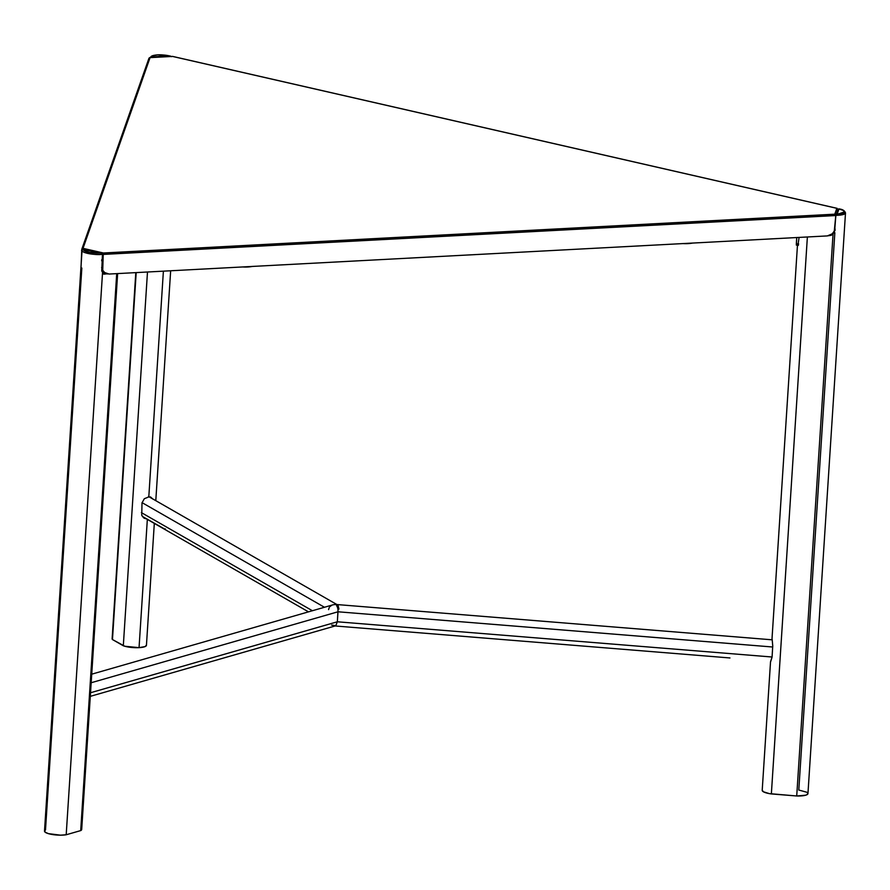 <?xml version="1.0" encoding="UTF-8"?>
<svg xmlns="http://www.w3.org/2000/svg" width="890" height="890" viewBox="0 0 890 890"><rect width="100%" height="100%" fill="white"/><g stroke="black" fill="none" stroke-linecap="round" stroke-linejoin="round"><path stroke-width="1.33" d="M102.561 272.841A6.886 3.727 102.9 0 0 102.817 272.874L104.097 272.896M149.654 57.605L148.919 58.473L149.865 57.583L172.504 56.426L836.856 208.327L834.798 214.179L836.856 208.327L172.504 56.426L150.076 57.616L83.026 248.343L103.396 252.994L834.798 214.179L835.81 215.536L834.731 230.176L832.551 233.703L827.344 235.917L109.092 274.042L104.152 272.362L102.728 270.282L102.35 267.757L101.605 267.579M107 273.853L103.763 274.176L101.727 270.927L102.461 254.251L835.81 215.536L834.241 231.456L831.405 234.582L827.344 235.917L109.092 274.042L105.187 273.13L102.728 270.282L103.218 254.418L835.81 215.536L835.387 214.501L103.396 252.994L103.218 254.418L103.396 252.994L83.026 248.343L81.88 249.078L82.292 249.634M172.549 56.437L149.787 57.594M836.099 214.713L844.388 211.942L843.197 210.374L838.97 208.983L837.245 213.889L838.97 208.983L837.968 209.306L838.97 208.983A11.759 2.837 -176.3 0 1 844.388 211.942A11.759 2.837 -176.3 0 1 837.245 213.889L836.099 214.724M81.88 249.078L83.026 248.343L149.865 57.583M81.758 249.512L81.001 267.879M107.701 273.987L106.388 273.686M834.731 230.176L834.241 231.456M102.305 256.732L103.084 256.509L102.305 256.732M102.795 260.915L101.916 260.904M101.772 259.591L103.095 259.646M44.823 830.492L45.012 832.072L48.349 833.63L60.487 835.165L66.194 834.764L80.701 830.593L116.712 273.642L80.701 830.593A12.905 3.104 3.7 0 0 81.691 829.502L117.636 273.586M100.448 252.994L83.271 249.467L85.04 251.036L89.679 252.36L100.448 252.994A11.759 2.837 -176.3 0 1 88.31 252.07A11.759 2.837 -176.3 0 1 83.36 249.089L100.448 252.994M82.636 249.189L82.047 250.424A12.905 3.104 -176.3 0 1 82.503 249.69C77.285 251.648 95.43 255.797 102.461 254.251A12.905 3.104 -176.3 0 1 88.978 253.661A12.905 3.104 -176.3 0 1 82.047 250.424L44.5 831.115A12.905 3.104 3.7 0 0 52.165 834.486A12.905 3.104 3.7 0 0 66.194 834.764L102.528 272.785L66.194 834.764L80.701 830.593L81.669 829.625L81.168 828.546M45.49 830.025L81.836 268.057M102.461 254.251L100.77 253.027L102.461 254.251M100.77 253.027L83.226 249.022M337.989 611.786L772.731 647.008L337.989 611.786L337.343 621.787L338.011 610.662L337.989 611.786L91.18 682.741L337.989 611.786M337.911 609.528L338.011 610.662L337.911 609.528M337.421 607.381L337.711 608.426L337.421 607.381M336.587 605.645L337.032 606.446L336.587 605.645M337.566 604.944L336.253 604.499M335.797 625.681L337.343 621.787L772.086 657.009L337.343 621.787L335.797 625.681L331.67 625.091M729.956 657.955L729.021 657.888M142.033 502.628L324.472 607.269L142.033 502.628M312.423 610.74L141.376 512.618L312.423 610.74M338.089 605.467L338.945 609.083M334.885 604.577L335.53 604.61L334.885 604.577M332.982 604.822L334.24 604.61L332.982 604.822M329.89 606.635L331.803 605.245M328.577 609.628L329.222 607.547M149.32 496.987L148.419 496.753M164.817 528.916L165.462 528.96M143.168 516.879L164.161 528.76M337.343 621.787L90.535 692.743L337.343 621.787M103.084 260.815L101.627 260.714M102.094 260.036A4.305 1.035 -176.3 0 1 102.851 260.091M102.806 260.781A3.727 0.901 3.7 0 0 102.05 260.726M242.692 266.956A12.338 2.97 3.7 0 0 252.07 266.455L242.692 266.956M241.835 267L252.493 266.433M147.362 519.148L144.035 518.158L141.755 515.332L142 502.928L144.314 498.723L148.797 496.92L163.393 271.161L148.797 496.92L150.866 497.221L152.88 499.101M112.207 638.475L112.463 639.543L123.31 645.762L147.484 272.006L123.31 645.762A12.905 3.104 3.7 0 0 139.051 647.653L147.34 519.415L139.051 647.653L145.148 646.563L146.416 645.094M150.054 57.594L150.899 56.96L169.723 55.959L157.63 54.924L152.846 55.625L150.899 56.96A11.759 2.837 -176.3 0 1 157.63 54.924A11.759 2.837 -176.3 0 1 169.723 55.959L171.247 56.459M135.803 272.629L112.129 638.764A12.905 3.104 3.7 0 0 112.463 639.543L136.192 272.607L112.463 639.543L124.778 646.24L139.051 647.653A12.905 3.104 3.7 0 0 146.438 645.328L154.315 523.409M171.481 56.682L170.669 56.17M149.676 58.073C152.379 54.535 159.277 53.867 170.368 56.07L150.899 56.96L149.909 57.828M150.232 496.82L151.422 498.278M832.406 233.825L833.263 233.825M835.076 230.488L834.509 230.254M772.153 639.243L772.743 645.895L772.075 657.143L770.562 661.637M838.703 208.883C842.407 209.217 844.677 210.574 845.5 212.944A12.905 3.104 -176.3 0 1 835.888 215.324L845.5 212.944L807.953 793.635A12.905 3.104 3.7 0 1 796.717 795.983L833.051 234.014L796.717 795.983L771.363 793.936L807.375 236.985L771.363 793.936A12.905 3.104 3.7 0 1 762.207 790.353A12.905 3.104 3.7 0 1 762.252 790.142L763.364 791.755L769.327 793.613L796.717 795.983L805.75 795.193L807.542 794.336L807.53 792.768M806.796 792.222L798.797 790.042L834.842 232.724M837.957 209.317L835.888 215.324L834.386 232.045L831.271 235.305L827.021 235.939M835.087 228.941L834.987 230.443M799.087 237.419L797.918 245.529A12.905 3.104 -176.3 0 1 797.663 245.206M770.629 661.76L772.075 657.143M796.372 245.05L796.739 237.541L796.339 243.793L798.664 243.982L796.339 243.793L796.339 245.106L798.43 245.217M692.72 243.07L682.063 243.626L692.72 243.07M692.298 243.092L682.93 243.582A12.338 2.97 3.7 0 0 692.298 243.092M107.056 273.875L102.472 272.818M172.527 56.382L837.201 208.36M81.813 249.222L148.975 58.195M834.586 230.632L834.831 229.954M771.953 639.799L336.431 604.51M334.851 625.948L728.966 657.877M337.332 604.788L149.809 497.232M142.467 516.612L308.507 611.864M332.816 604.866L91.737 674.175M90.302 696.347L335.341 625.904M252.515 266.433L241.824 267M170.658 270.771L155.794 500.658M762.207 790.353L770.529 661.782M771.953 639.676L797.496 244.661M796.339 245.106L798.408 245.273M692.754 243.059L682.052 243.626"/></g></svg>
